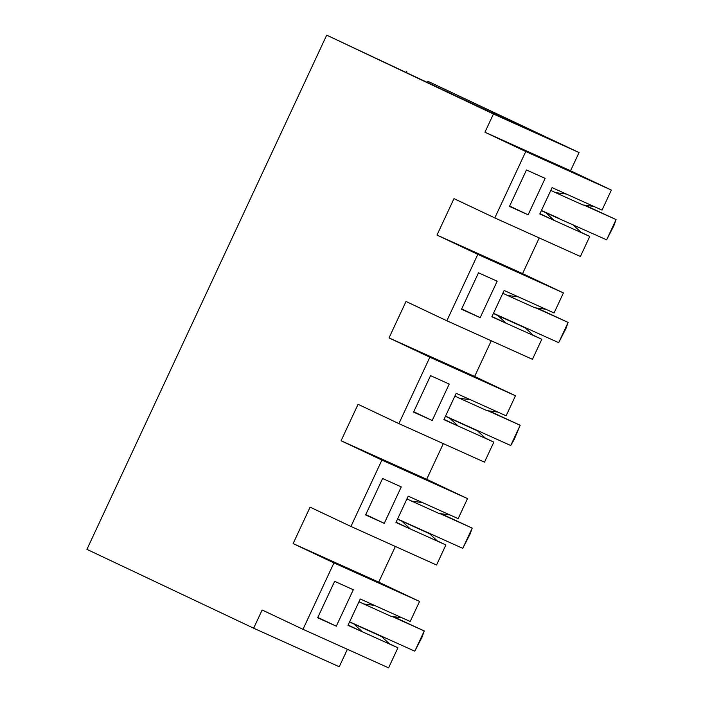 <?xml version="1.0" encoding="UTF-8"?>
<svg xmlns="http://www.w3.org/2000/svg" width="703" height="703" viewBox="0 0 703 703"><rect width="100%" height="100%" fill="white"/><g stroke="black" fill="none" stroke-linecap="round" stroke-linejoin="round"><path stroke-width="1.05" d="M427.819 81.258L579.044 152.551L493.436 114L326.702 35.15L489.613 111.724L544.482 136.426L427.819 81.258L427.345 82.277M593.789 206.41L582.849 204.942L555.414 192.587L566.354 194.054L602.032 210.118L611.373 190.074L525.765 151.532L484.938 132.226L570.511 170.75L611.373 190.074M461.678 308.907L480.175 317.651L497.162 281.209L478.506 272.808L461.52 309.25L480.175 317.651M491.265 340.779L474.63 376.457L389.023 337.906L406.018 301.464L446.853 320.77L477.812 254.372L563.419 292.923L554.069 312.958L545.836 309.25L534.895 307.782L507.461 295.427L518.401 296.894L545.836 309.25M497.882 412.099L486.942 410.631L459.507 398.276L470.448 399.743L506.116 415.807L515.466 395.763L429.858 357.212L389.023 337.906M533.559 335.568L506.125 323.213L498.023 315.673L525.457 328.029L533.559 335.568L541.802 339.277L532.452 359.321L446.853 320.77M491.986 316.526L506.125 323.213L491.863 316.789L504.13 290.471L518.401 296.894M573.411 225.188L581.522 232.728L554.087 220.373L545.976 212.833L606.636 239.828L616.074 219.582L613.842 225.804L606.636 239.828M535.914 307.923L568.121 322.422L537.136 308.081M565.889 328.653L558.683 342.669L568.121 322.422L565.889 328.653M539.939 213.686L554.087 220.373L539.816 213.949L552.092 187.631L566.354 194.054M539.227 237.93L522.584 273.608L436.985 235.066L477.812 254.372M522.584 273.608L563.419 292.923M493.401 313.494L498.023 315.673M406.817 71.223L406.299 72.321M493.488 313.31L558.683 342.669M509.473 206.41L528.129 214.81L545.124 178.369L526.468 169.968L509.473 206.41M509.631 206.067L528.129 214.81M581.522 232.728L589.755 236.436L580.414 256.481L494.807 217.93L525.765 151.532M449.208 384.058L430.552 375.657L413.557 412.099L432.213 420.499L449.208 384.058M555.414 192.587L550.8 190.408M487.961 410.763L520.167 425.262L489.174 410.93M520.167 425.262L514.157 439.595L510.721 445.509L520.167 425.262M583.877 205.083L616.074 219.582L585.089 205.241M459.507 398.276L454.885 396.088M541.442 210.469L559.113 218.422M507.461 295.427L502.838 293.248M474.63 376.457L515.466 395.763M541.354 210.645L545.976 212.833M525.457 328.029L511.16 321.271M445.447 416.334L477.495 430.869L485.606 438.408L443.901 419.638L456.177 393.32L470.448 399.743M541.802 339.277L533.155 335.19M589.755 236.436L581.109 232.35M579.044 152.551L570.546 170.767M484.938 132.226L493.436 114M436.985 235.066L453.971 198.624L494.807 217.93M445.526 416.15L510.721 445.509M485.606 438.408L493.849 442.125L485.202 438.031M493.849 442.125L484.499 462.161L398.891 423.619L429.858 357.212M443.312 443.619L426.677 479.297L467.504 498.603L458.163 518.647L449.92 514.939L438.98 513.471L406.932 498.928M397.485 519.174L429.542 533.718L437.653 541.257L445.887 544.966L437.24 540.879M445.887 544.966L436.545 565.01L350.938 526.459L381.905 460.061L341.069 440.746L358.064 404.304L398.891 423.619M395.358 546.459L378.715 582.137L419.55 601.452L410.201 621.487L401.967 617.779L391.026 616.311L358.969 601.777M349.532 622.023L381.588 636.558L389.69 644.097L397.933 647.806L389.286 643.72M397.933 647.806L388.583 667.85L302.984 629.299L333.943 562.901L293.116 543.586L310.102 507.153L350.938 526.459M347.396 649.3L339.259 666.76L253.651 628.21L86.926 549.359L326.702 35.15M253.651 628.21L262.149 609.993L302.984 629.299M413.724 411.747L432.213 420.499M477.495 430.869L463.207 424.111M444.032 419.366L458.171 426.062L450.061 418.513M411.545 501.116L422.485 502.583L449.92 514.939M440.008 513.603L472.205 528.111L441.22 513.77M472.205 528.111L469.973 534.333L462.767 548.349L472.205 528.111M437.653 541.257L395.947 522.478L408.223 496.16L422.485 502.583M401.255 486.898L382.599 478.497L365.604 514.939L384.26 523.34L401.255 486.898M341.069 440.746L426.677 479.297M467.504 498.603L381.905 460.061M397.573 518.999L462.767 548.349M365.762 514.596L384.26 523.34M429.542 533.718L415.245 526.951M392.046 616.452L424.252 630.951L393.267 616.61M424.252 630.951L422.02 637.182L414.814 651.198L424.252 630.951M419.55 601.452L333.943 562.901M293.116 543.586L378.715 582.137M396.07 522.215L410.218 528.902L402.107 521.362M363.592 603.956L374.532 605.424L401.967 617.779M353.293 589.738L334.637 581.337L317.651 617.779L336.306 626.18L353.293 589.738M348.117 625.055L362.256 631.742L347.994 625.319L360.261 599L374.532 605.424M349.619 621.839L414.814 651.198M381.588 636.558L367.291 629.8M389.69 644.097L362.256 631.742L354.154 624.202M317.809 617.436L336.306 626.18"/></g></svg>
